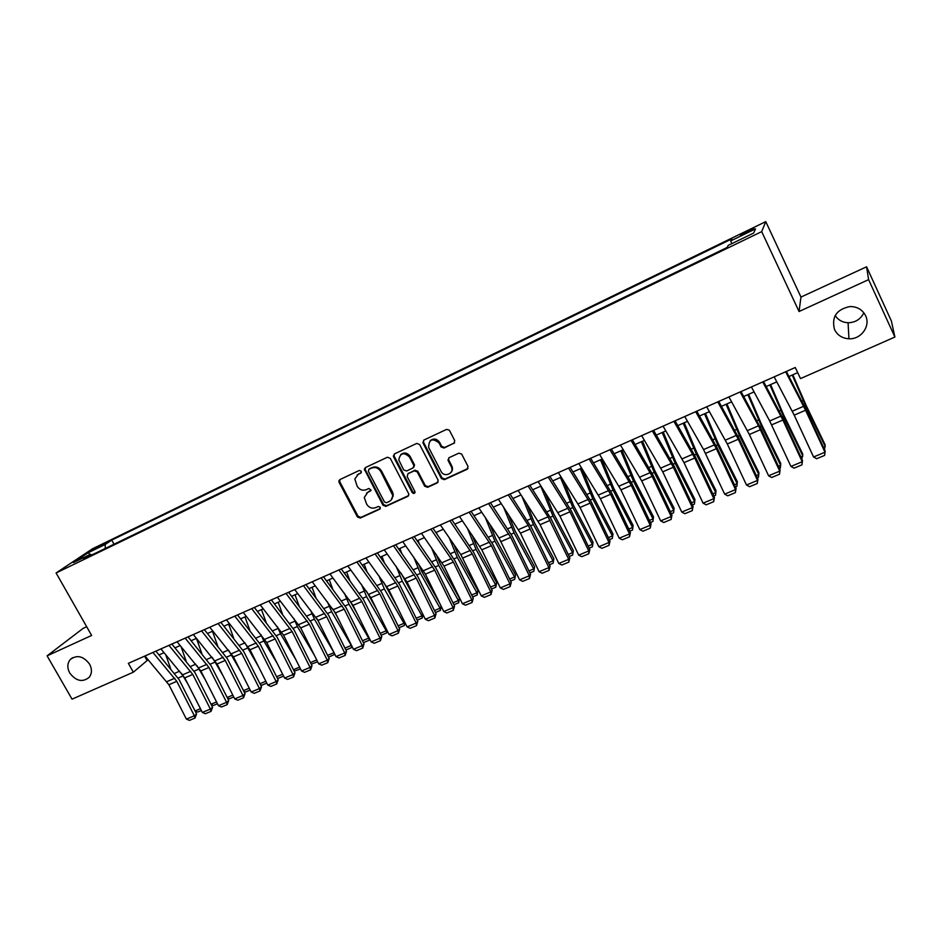 <?xml version="1.0" encoding="UTF-8"?>
<svg xmlns="http://www.w3.org/2000/svg" width="942" height="942" viewBox="0 0 942 942"><rect width="100%" height="100%" fill="white"/><g stroke="black" fill="none" stroke-linecap="round" stroke-linejoin="round"><path stroke-width="1.41" d="M361.316 471.2L359.302 470.447L339.874 479.596L338.873 480.844L339.085 482.375L357.418 516.97L360.256 518.053L379.72 509.175L380.297 507.232L378.295 506.466L375.764 507.632C372.008 508.892 368.958 507.726 366.638 504.158L364.283 497.482L367.721 492.383L371.007 490.028L368.817 488.498L366.297 489.675C362.529 490.947 359.491 489.793 357.148 486.213L354.828 479.031L358.219 474.356L360.739 473.167L361.316 471.2M834.565 329.641C837.485 335.305 842.278 338.343 848.954 338.779C860.988 339.556 870.844 326.038 865.592 315.711C862.413 309.624 857.208 306.562 849.978 306.539C836.461 309.376 831.327 317.077 834.565 329.641M835.201 315.488C838.133 320.033 842.419 322.447 848.071 322.753C855.383 322.564 860.647 319.244 863.838 312.803M69.732 673.012C76.102 681.219 82.625 682.62 89.29 677.239C92.033 673.448 92.128 669.067 89.561 664.11C83.426 656.079 77.009 654.537 70.309 659.471C67.247 663.309 67.047 667.819 69.732 673.012M747.595 230.967L740.318 235.005L746.747 232.709L754.047 228.659L747.595 230.967M453.82 443.494L454.739 440.597L449.358 430.2L446.567 429.387L423.865 440.067L422.887 442.752L441.433 478.571L444.365 479.678L467.102 469.304L468.021 466.431L461.639 454.044L458.813 453.184L449.051 457.694L448.145 460.567L451.242 466.561C454.998 473.273 444.224 478.183 440.974 471.283L428.634 447.415C428.881 439.302 432.343 437.795 439.031 442.917L441.139 446.979L444.071 448.039L454.668 442.764M799.04 311.508L868.606 279.644L894.9 337.048L891.379 320.998L866.581 266.798L800.971 297.071L765.775 221.629L761.689 231.626L799.04 311.508L800.971 297.071M86.676 626.724L83.143 628.361L47.1 655.844L91.645 635.45L56.096 572.971L761.689 231.626M47.1 655.844L72.039 699.164L133.352 672.188L148.13 659.706M894.9 337.048L800.5 378.59L795.272 367.498L128.347 663.356L133.352 672.188M390.271 458.33L387.362 457.247L365.437 467.562L364.354 469.151L382.994 505.277L385.855 506.372L407.827 496.352L408.899 494.161L390.271 458.33M394.392 453.938L416.705 443.435L419.637 444.518L438.183 480.302L437.206 482.94L427.609 487.32L424.689 486.225L417.235 471.895L414.327 470.812L408.004 473.732L407.144 476.558L415.045 491.806C414.715 493.69 413.797 493.961 412.266 492.631L393.544 456.788L394.392 453.938M94.683 549.221L106.375 542.851L100.523 545.324L92.222 550.046L94.683 549.221M765.775 221.629L92.481 548.786L56.096 572.971M731.722 243.684L730.745 240.893L731.852 238.903L111.709 540.107L105.186 544.488L105.257 548.456M730.745 240.893L755.531 228.871L753.635 233.074L728.26 245.356L727.083 247.487L83.673 558.912L90.597 554.273L73.394 562.598L88.242 552.707L105.186 544.488M868.606 279.644L866.581 266.798M159.045 654.89L164.085 652.665M175.035 647.825L180.205 645.541M191.191 640.678L196.478 638.346M207.499 633.471L212.927 631.069M223.984 626.183L229.554 623.722M240.646 618.823L246.345 616.303M257.472 611.382L263.313 608.803M274.475 603.869L280.457 601.22M291.667 596.274L297.79 593.566M309.035 588.597L315.299 585.83M326.58 580.837L333.009 577.999M344.325 572.995L350.895 570.098M362.246 565.082L368.981 562.103M380.38 557.063L387.268 554.026M398.69 548.974L405.743 545.854M417.212 540.779L424.43 537.599M435.946 532.513L443.329 529.239M454.868 524.141L462.428 520.796M474.014 515.686L481.751 512.26M493.373 507.126L501.285 503.629M512.943 498.471L521.032 494.903M532.736 489.734L541.014 486.072M552.754 480.879L561.22 477.135M572.995 471.93L581.661 468.103M593.484 462.875L602.338 458.966M614.196 453.726L623.263 449.723M635.155 444.459L644.422 440.361M656.362 435.086L665.829 430.906M677.804 425.607L687.495 421.333M699.517 416.011L709.42 411.642M721.478 406.308L731.616 401.834M743.709 396.488L754.059 391.907M766.199 386.538L776.797 381.863M788.972 376.482L797.686 372.632M447.921 459.92L448.569 459.625M144.609 656.138L146.928 660.248M114.017 544.217L111.709 540.107M91.821 554.968L90.597 554.273M393.25 496.14L392.602 494.903M89.996 554.555L88.242 552.707M361.339 472.613L357.171 474.98M366.509 493.125L370.865 490.605M339.862 479.596L339.791 481.762L358.101 516.31L360.927 517.394L380.368 508.527M365.378 467.597L365.296 469.775L383.641 504.641L386.503 505.724L408.663 495.586M368.899 469.34L368.334 471.306L384.466 501.968L386.467 502.734L389.152 501.509C391.625 500.226 392.79 498.13 392.637 495.233L380.803 471.542C378.448 467.915 375.387 466.761 371.584 468.08L369.017 469.234M391.213 499.955L393.273 494.597L392.484 491.948L391.837 492.572M369.57 468.739L372.255 467.479C376.046 466.172 379.108 467.326 381.463 470.941L392.484 491.948M407.815 473.838L414.927 470.199L417.848 471.294L425.289 485.601L428.198 486.696L438.077 482.151M394.274 453.997L394.192 456.199L412.879 491.995L414.951 492.737M409.476 456.976C403.859 451.901 400.291 452.867 398.772 459.873L403.659 469.893L406.567 470.988L412.89 468.056L413.938 465.678L409.476 456.976L410.088 456.399C407.297 452.607 404.177 452.03 400.703 454.668M413.703 467.35L414.551 465.077L413.75 465.207M410.088 456.399L414.362 464.606M430.094 440.774C433.579 438.042 436.747 438.572 439.608 442.34L441.716 446.402L444.648 447.462L454.385 442.928M450.794 472.672C452.619 470.764 452.949 468.527 451.807 465.96L451.242 466.561M448.757 457.847L448.71 459.967L451.807 465.96M423.688 440.161L423.582 442.387L442.01 477.959L444.942 479.054L468.009 468.48M170.584 668.526L165.686 654.56M188.023 684.269L181.441 673.247M175.247 647.719L175.471 648.332M201.364 710.503L197.714 712.034L195.218 711.281M195.053 710.963L200.446 708.702M152.922 652.453L176.802 681.325L194.358 715.79L196.584 713.977L179.098 679.618L155.877 651.146M144.962 655.985L168.877 684.74L186.398 719.111L194.358 715.79L195.006 718.051L189.436 720.371L186.398 719.111M196.584 713.977L195.006 718.051M186.139 661.096L180.994 646.483M205.321 679.818L196.984 665.653M217.472 703.756L213.504 705.417L211.291 704.746M211.032 704.251L216.554 701.943M201.847 653.56L196.454 638.358M222.865 675.449L212.704 658.022M233.746 696.95L229.459 698.74L227.517 698.152M227.187 697.48L232.827 695.114M217.684 645.918L212.468 631.281M240.657 671.187L228.623 650.31M250.183 690.062L245.568 692.005L243.919 691.487M243.495 690.639L249.265 688.225M233.675 638.158L228.647 624.122M258.697 667.03L244.708 642.526M266.798 683.115L261.829 685.187L260.498 684.763M259.968 683.739L265.868 681.266M168.959 645.341L192.78 674.437L210.384 709.079L212.574 707.289L195.041 672.753L171.88 644.045M160.917 648.908L184.773 677.887L202.353 712.446L210.384 709.079L211.02 711.375L205.391 713.718L202.353 712.446M212.574 707.289L211.02 711.375M185.174 638.146L208.924 667.478L226.586 702.32L228.729 700.53L211.138 665.806L188.035 636.874M177.049 641.749L200.834 670.963L218.462 705.711L226.586 702.32L227.187 704.628L221.511 706.995L218.462 705.711M228.729 700.53L227.187 704.628M201.541 630.881L225.232 660.448L242.942 695.479L245.038 693.712L227.399 658.788L204.367 629.633M193.334 634.531L217.06 663.969L234.735 698.905L242.942 695.479L243.531 697.81L237.796 700.2L234.735 698.905M245.038 693.712L243.531 697.81M218.085 623.545L241.705 653.348L259.462 688.567L261.523 686.812L243.825 651.699L220.864 622.321M209.795 627.219L233.451 656.904L251.184 692.029L259.462 688.567L260.027 690.922L254.234 693.347L251.184 692.029M261.523 686.812L260.027 690.922M249.807 630.28L244.991 616.904M276.995 663.003L263.842 641.019L260.946 634.637M283.577 676.085L278.267 678.311L277.231 677.981M276.618 676.756L282.635 674.225M234.805 616.127L258.344 646.177L276.159 681.596L278.173 679.853L260.416 644.54L237.525 614.926M226.421 619.848L250.007 649.768L267.787 685.093L276.159 681.596L276.701 683.974L270.849 686.412L267.787 685.093M278.173 679.853L276.701 683.974M266.091 622.285L261.499 609.604M295.576 659.117L280.528 633.813L277.337 626.618M300.522 668.985L294.151 671.128M293.433 669.703L299.591 667.124M251.702 608.638L275.158 638.923L293.033 674.543L294.999 672.812L277.183 637.31L254.364 607.449M243.224 612.394L266.727 642.562L284.578 678.075L293.033 674.543L293.551 676.945L287.64 679.406L284.578 678.075M294.999 672.812L293.551 676.945M282.518 614.172L278.173 602.232M314.451 655.397L297.389 626.536L293.869 618.47M317.619 661.755L311.237 664.204M310.424 662.579L316.712 659.942M268.764 601.067L292.15 631.599L310.071 667.419L311.99 665.711L294.128 629.998L271.378 599.901M260.204 604.858L283.624 635.273L301.534 670.987L310.071 667.419L310.566 669.844L304.596 672.341L301.534 670.987M311.99 665.711L310.566 669.844M299.097 605.906L295.023 594.791M333.609 651.864L314.416 619.177L310.554 610.181M316.995 618.717L317.501 619.589M334.834 654.301L328.511 657.222M327.592 655.373L334.021 652.676M334.139 652.912L334.551 654.737M286.015 593.413L309.317 624.193L327.298 660.224L329.17 658.529L311.249 622.615L288.582 592.271M277.372 597.252L300.71 627.902L318.667 663.827L327.298 660.224L327.769 662.673L321.728 665.193L318.667 663.827M329.17 658.529L327.769 662.673M315.829 597.511L312.049 587.266M344.937 648.096L351.284 645.435L331.631 611.747L327.38 601.75M352.214 646.777L351.731 647.543L351.437 645.199M332.644 608.685L337.118 616.398M351.731 647.543L345.891 649.992M303.454 585.677L326.662 616.716L344.701 652.947L346.515 651.263L328.546 615.161L305.962 584.57M294.705 589.551L317.96 620.472L335.976 656.598L344.701 652.947L345.149 655.42L339.038 657.963L335.976 656.598M346.515 651.263L345.149 655.42M332.703 588.974L329.241 579.66M362.47 640.748L368.675 638.146L349.023 604.234L344.372 593.166M369.688 638.959L369.087 640.277L369.017 637.593M349.305 599.76L356.9 613.16M369.087 640.277L363.424 642.656M321.069 577.858L344.195 609.156L362.281 645.6L364.048 643.928L346.032 607.614L323.518 576.775M312.238 581.779L335.399 612.948L353.462 649.285L362.281 645.6L362.705 648.096L356.535 650.663L353.462 649.285M364.048 643.928L362.705 648.096M349.717 580.272L346.632 571.982M380.191 633.318L386.244 630.775L366.591 596.639L361.493 584.429M387.292 630.94L386.632 632.942L386.762 629.892M366.32 590.952L377.035 610.204M386.632 632.942L381.133 635.238M338.885 569.957L361.905 601.526L380.05 638.17L381.769 636.521L363.694 599.995L341.275 568.897M329.947 573.925L353.026 605.353L371.148 641.891L380.05 638.17L380.45 640.69L374.221 643.292L371.148 641.891M381.769 636.521L380.45 640.69M366.885 571.394L364.189 564.223M398.089 625.806L404 623.333L384.348 588.974L378.766 575.515M405.072 622.827L404.353 625.512L404.707 622.085M383.571 582.097L397.536 607.555M404.353 625.512L399.043 627.737M356.877 561.974L379.814 593.801L398.019 630.669L399.679 629.032L381.545 592.294L359.22 560.937M347.857 565.977L370.83 597.675L389.011 634.425L398.019 630.669L398.384 633.212L392.084 635.838L389.011 634.425M399.679 629.032L398.384 633.212M384.195 562.35L381.946 556.369M416.187 618.223L421.934 615.809L402.293 581.214L396.193 566.413M423.04 614.62L422.263 618.011L421.934 615.809L422.828 614.184M400.974 573.054L418.436 605.259M422.263 618.011L417.141 620.166M375.081 553.908L397.913 585.995L416.164 623.074L417.777 621.461L399.585 584.511L377.353 552.895M365.955 557.947L388.834 589.916L407.062 626.877L416.164 623.074L416.505 625.653L410.147 628.302L407.062 626.877M417.777 621.461L416.505 625.653M401.657 553.119L399.879 548.444M434.474 610.557L440.067 608.202L420.426 573.384L413.75 557.122M441.197 606.307L440.361 610.44L440.067 608.202L441.139 606.177M418.507 563.822L421.675 571.276L439.761 603.363M440.361 610.44L435.428 612.5M393.473 545.748L416.199 578.117L434.521 615.409L436.075 613.807L417.824 576.645L395.687 544.759M384.254 549.834L407.026 582.062L425.313 619.247L434.521 615.409L434.827 618.011L428.398 620.696L425.313 619.247M436.075 613.807L434.827 618.011M419.249 543.675L418.012 540.437M452.961 602.798L458.389 600.525L438.76 565.459L431.448 547.608M458.66 602.774L458.389 600.525L459.508 598.323L458.66 602.774L453.926 604.764M436.181 554.367L439.949 563.363L459.508 598.323M412.078 537.493L434.698 570.145L453.067 607.661L454.562 606.083L436.264 568.685L414.221 536.54M402.752 541.626L425.419 574.137L443.764 611.546L453.067 607.661L453.349 610.286L446.849 612.995L443.764 611.546M454.562 606.083L453.349 610.286M436.982 534.008L436.334 532.336M471.648 594.967L476.911 592.753L457.294 557.452L449.287 537.87M477.147 595.038L476.911 592.753L477.971 590.563L477.147 595.038L472.613 596.934M453.997 544.7L458.424 555.38L477.971 590.563M430.883 529.157L453.385 562.08L471.812 599.818L473.261 598.264L454.892 560.655L432.967 528.226M421.451 533.337L444.012 566.118L462.416 603.751L471.812 599.818L472.072 602.468L465.501 605.211L462.416 603.751M473.261 598.264L472.072 602.468M490.535 587.043L495.633 584.9L476.028 549.363L467.244 527.885M495.833 587.207L495.633 584.9L496.634 582.733L495.833 587.207L491.5 589.033M471.942 534.762L477.099 547.302L496.634 582.733M449.887 520.714L472.283 553.931L490.77 591.894L492.148 590.363L473.732 552.53L451.913 519.819M440.361 524.941L460.803 554.544L481.268 595.874L490.77 591.894L490.994 594.579L484.353 597.346L481.268 595.874M492.148 590.363L490.994 594.579M452.231 470.399L451.925 469.375M509.634 579.036L514.567 576.963L494.962 541.179L485.33 517.617M514.732 579.306L515.498 574.808L514.732 579.306L510.599 581.026M489.993 524.564L495.975 539.142L515.498 574.808M469.116 512.189L491.394 545.689L509.928 583.887L511.259 582.368L492.784 544.311L471.071 511.318M459.472 516.463L481.809 549.822L500.32 587.902L509.928 583.887L510.128 586.595L503.405 589.398L500.32 587.902M511.259 582.368L510.128 586.595M528.945 570.934L533.69 568.944L514.108 532.913L503.534 507.043M533.831 571.311L534.573 566.801L533.831 571.311L529.91 572.948M508.174 514.061L515.062 530.888L534.573 566.801M488.557 503.57L510.705 537.364L529.31 575.786L530.57 574.29L512.036 535.998L490.441 502.734M478.807 507.891L499.024 538.012L519.595 579.848L529.31 575.786L529.475 578.529L522.68 581.355L519.595 579.848M530.57 574.29L529.475 578.529M548.468 562.751L553.036 560.831L533.466 524.553L521.833 496.128M553.131 563.222L553.849 558.712L553.131 563.222L549.445 564.764M526.437 503.205L534.35 522.539L553.849 558.712M508.221 494.844L528.25 525.377L548.903 567.602L550.093 566.13L531.512 527.602L510.034 494.044M498.365 499.213L520.455 533.16L539.083 571.712L548.903 567.602L549.033 570.369L542.168 573.231L539.083 571.712M550.093 566.13L549.033 570.369M568.203 554.473L572.595 552.624L553.036 516.098L540.755 486.178M572.654 555.05L573.337 550.528L572.654 555.05L569.18 556.498M544.794 491.983L553.861 514.108L573.337 550.528M528.109 486.025L548.008 516.828L568.709 559.324L569.839 557.864L551.2 519.113L529.84 485.248M518.135 490.441L540.096 524.694L558.783 563.469L568.709 559.324L568.815 562.115L561.868 565.012L558.783 563.469M569.839 557.864L568.815 562.115M588.173 546.101L592.365 544.335L572.83 507.55L560.431 477.488M592.388 546.784L593.048 542.251L592.388 546.784L589.15 548.15M563.222 480.314L573.584 505.571L593.048 542.251M548.22 477.099L569.981 511.812L588.75 550.952L589.81 549.516L571.111 510.517L549.881 476.358M538.129 481.574L559.96 516.134L578.694 555.144L588.75 550.952L588.809 553.766L581.791 556.698L578.694 555.144M589.81 549.516L588.809 553.766M608.355 537.635L612.359 535.951L592.836 498.907L580.319 468.692M612.335 538.435L612.971 533.878L612.335 538.435L609.344 539.695M581.685 468.15L593.531 496.952L612.971 533.878M568.556 468.08L590.175 503.099L609.003 542.486L610.004 541.073L591.246 501.839L570.145 467.373M558.359 472.601L580.048 507.467L598.841 546.725L609.003 542.486L609.038 545.336L601.938 548.303L598.841 546.725M610.004 541.073L609.038 545.336M628.773 529.074L632.577 527.473L613.077 490.158L600.443 459.802M632.518 529.981L633.118 525.424L632.518 529.981L629.762 531.147M601.726 459.237L613.701 488.227L633.118 525.424M589.139 458.942L610.616 494.291L629.491 533.914L630.422 532.536L611.605 493.055L590.646 458.271M578.824 463.523L600.372 498.707L619.224 538.212L629.491 533.914L629.491 536.799L622.309 539.801L619.224 538.212M630.422 532.536L629.491 536.799M649.415 520.408L653.018 518.901L633.542 481.315L620.79 450.818M652.924 521.444L653.501 516.864L652.924 521.444L650.416 522.492M622.003 450.276L634.096 479.407L653.501 516.864M670.304 511.647L673.695 510.223L654.254 472.378L641.361 441.716M673.565 512.801L674.107 508.209L673.565 512.801L671.305 513.755M642.503 441.209L654.725 470.482L674.107 508.209M691.428 502.793L694.607 501.462L675.19 463.323L662.179 432.519M694.431 504.064L694.937 499.46L694.431 504.064L692.429 504.9M663.25 432.048L675.591 461.462L694.937 499.46M609.957 449.711L631.281 485.377L650.227 525.259L651.075 523.893L632.212 484.164L611.382 449.075M599.524 454.338L620.919 489.852L639.83 529.592L650.227 525.259L650.192 528.168L642.915 531.206L639.83 529.592M651.075 523.893L650.192 528.168M631.022 440.373L652.194 476.369L671.187 516.487L671.964 515.156L653.042 475.18L632.365 439.773M620.46 445.048L641.702 480.891L660.672 520.891L671.187 516.487L671.116 519.442L663.757 522.504L660.672 520.891M671.964 515.156L671.116 519.442M652.323 430.918L673.342 467.244L692.394 507.632L693.1 506.313L674.119 466.09L653.595 430.353M641.643 435.651L662.732 471.824L681.761 512.071L692.394 507.632L692.288 510.611L684.846 513.708L681.761 512.071M693.1 506.313L692.288 510.611M712.8 493.832L715.767 492.584L696.373 454.174L683.233 423.217M715.543 495.221L716.026 490.617L715.543 495.221L713.801 495.951M684.222 422.77L696.703 452.337L716.026 490.617M673.895 421.345L694.737 458.024L713.848 498.659L714.472 497.376L695.432 456.894L675.061 420.827M663.074 426.149L684.01 462.652L703.085 503.158L713.848 498.659L713.706 501.674L706.182 504.818L703.085 503.158M714.472 497.376L713.706 501.674M734.43 484.765L737.162 483.611L717.792 444.918L704.522 413.797M735.431 486.896L736.903 486.284L737.339 481.656L718.051 443.093L705.44 413.397M695.702 411.678L716.379 448.686L735.549 489.593L736.102 488.333L717.003 447.591L696.797 411.195M684.763 416.529L703.568 449.57L724.669 494.138L735.549 489.593L735.372 492.631L727.754 495.81L724.669 494.138M736.102 488.333L735.372 492.631M756.296 475.58L758.805 474.532L739.482 435.557L726.07 404.283M757.309 477.735L758.498 477.241L758.911 472.601L739.647 433.756L726.918 403.906M717.792 401.881L738.293 439.243L757.509 480.408L757.98 479.184L738.834 438.171L718.781 401.433M706.712 406.791L727.306 443.988L746.5 485.012L757.509 480.408L757.286 483.493L749.585 486.708L746.5 485.012M757.98 479.184L757.286 483.493M778.433 466.302L780.706 465.348L761.407 426.078L747.866 394.651M779.446 468.468L780.353 468.092L780.73 463.44L761.501 424.312L748.631 394.309M740.129 391.966L758.51 425.808L779.74 471.13L780.117 469.917L760.912 428.645L741.036 391.566M728.931 396.935L749.337 434.486L768.59 475.781L779.74 471.13L779.47 474.238L771.675 477.488L768.59 475.781M780.117 469.917L779.47 474.238M800.83 456.905L802.867 456.058L783.603 416.494L769.92 384.901M801.842 459.095L802.796 454.174L783.614 414.751L770.603 384.595M762.749 381.934L782.884 420.026L802.219 461.721L802.525 460.556L783.261 419.013L763.562 381.569M751.41 386.962L769.696 420.98L790.95 466.443L802.219 461.721L801.913 464.877L794.024 468.162L790.95 466.443M802.525 460.556L801.913 464.877M823.496 447.403L825.286 446.661L806.058 406.791L792.234 375.034M824.509 449.605L825.133 444.801L805.987 405.072L792.834 374.775M785.64 371.772L805.575 410.229L824.98 452.219L825.192 451.077L805.869 409.252L786.358 371.466M774.159 376.871L794.2 415.139L813.57 456.988L824.98 452.219L824.627 455.398L816.643 458.73L813.57 456.988M825.192 451.077L824.627 455.398M100.959 546.101L100.523 545.324M358.902 473.755L358.219 474.356M370.842 490.652L370.253 491.206M368.393 491.748L367.721 492.383M380.356 508.539L379.72 509.175M360.927 517.394L360.256 518.053M358.101 516.31L357.418 516.97M339.791 481.762L339.085 482.375M408.439 495.716L407.827 496.352M386.503 505.724L385.855 506.372M383.641 504.641L382.994 505.277M365.296 469.775L364.613 470.376M381.463 470.941L380.803 471.542M372.255 467.479L371.584 468.08M437.783 482.316L437.206 482.94M428.198 486.696L427.609 487.32M425.289 485.601L424.689 486.225M417.848 471.294L417.235 471.895M414.927 470.199L414.327 470.812M408.616 473.12L408.004 473.732M412.879 491.995L412.266 492.631M394.192 456.199L393.544 456.788M439.667 442.434L439.078 443.011M448.71 459.967L448.145 460.567M467.644 468.692L467.102 469.304M444.942 479.054L444.365 479.678M442.01 477.959L441.433 478.571M423.582 442.387L422.982 442.952M178.215 678.016L182.913 675.991M174.659 673.342L179.686 671.163M174.765 678.228L166.84 681.655M176.802 681.325L168.877 684.74M194.146 671.14L198.774 669.138M190.602 666.43L195.759 664.192M210.243 664.181L214.8 662.214M206.71 659.435L211.985 657.139M226.504 657.163L230.978 655.22M222.971 652.382L228.388 650.027M242.93 650.062L247.334 648.155M239.409 645.246L244.838 642.891M190.743 671.316L182.736 674.778M192.78 674.437L184.773 677.887M206.887 664.334L198.797 667.831M208.924 667.478L200.834 670.963M223.195 657.281L215.023 660.813M225.232 660.448L217.06 663.969M239.668 650.157L231.402 653.736M241.705 653.348L233.451 656.904M259.521 642.891L263.842 641.019M256.012 638.04L261.346 635.732M256.306 642.962L247.97 646.577M258.344 646.177L250.007 649.768M276.289 635.65L280.528 633.813M272.791 630.763L278.02 628.491M273.121 635.697L264.69 639.335M275.158 638.923L266.727 642.562M293.233 628.326L297.389 626.536M289.736 623.404L294.858 621.178M290.112 628.349L281.599 632.035M292.15 631.599L283.624 635.273M310.354 620.931L314.416 619.177M306.868 615.974L311.884 613.795M307.28 620.919L298.673 624.64M309.317 624.193L300.71 627.902M327.639 613.466L331.631 611.747M324.166 608.461L329.076 606.33M324.625 613.419L315.935 617.187M326.662 616.716L317.96 620.472M345.125 605.918L349.023 604.234M341.663 600.878L346.456 598.794M342.158 605.836L333.374 609.639M344.195 609.156L335.399 612.948M362.788 598.288L366.591 596.639M359.326 593.201L364.024 591.176M359.879 598.182L351.001 602.02M361.905 601.526L353.026 605.353M380.639 590.575L384.348 588.974M377.189 585.453L381.769 583.463M377.789 590.434L368.805 594.32M379.814 593.801L370.83 597.675M398.678 582.78L402.293 581.214M395.251 577.623L399.702 575.68M395.887 582.615L386.809 586.536M397.913 585.995L388.834 589.916M416.917 574.903L420.426 573.384M413.491 569.698L417.824 567.814M414.186 574.702L405.013 578.659M416.199 578.117L407.026 582.062M435.345 566.931L438.76 565.459M431.942 561.691L436.146 559.866M432.672 566.707L423.405 570.711M434.698 570.145L425.419 574.137M453.985 558.889L457.294 557.452M450.594 553.602L454.668 551.835M451.371 558.618L441.998 562.668M453.385 562.08L444.012 566.118M472.825 550.752L476.028 549.363M469.434 545.418L473.39 543.711M470.27 550.446L460.803 554.544M472.283 553.931L462.805 558.017M452.466 468.315L451.877 468.586M491.865 542.521L494.962 541.179M488.498 537.152L492.313 535.492M489.381 542.18L479.808 546.325M491.394 545.689L481.809 549.822M511.129 534.196L514.108 532.913M507.773 528.792L511.447 527.19M508.704 533.82L499.024 538.012M510.705 537.364L501.026 541.544M530.593 525.789L533.466 524.553M527.249 520.337L530.793 518.795M528.25 525.377L518.453 529.616M530.24 528.945L520.455 533.16M550.281 517.288L553.036 516.098M546.961 511.789L550.352 510.305M548.008 516.828L538.094 521.114M549.998 520.431L540.096 524.694M570.193 508.68L572.83 507.55M566.884 503.134L570.134 501.721M567.979 508.197L557.97 512.53M569.981 511.812L559.96 516.134M590.328 499.99L592.836 498.907M587.031 494.397L590.128 493.043M588.197 499.46L578.058 503.84M590.175 503.099L580.048 507.467M610.687 491.194L613.077 490.158M607.413 485.542L610.357 484.27M608.626 490.617L598.382 495.045M610.616 494.291L600.372 498.707M631.281 482.292L633.542 481.315M628.02 476.605L630.81 475.392M652.111 473.296L654.254 472.378M648.873 467.55L651.499 466.408M673.189 464.194L675.19 463.323M669.974 458.401L672.435 457.329M629.303 481.68L618.941 486.166M631.281 485.377L620.919 489.852M650.216 472.637L639.724 477.17M652.194 476.369L641.702 480.891M671.375 463.488L660.766 468.08M673.342 467.244L662.732 471.824M694.513 454.974L696.373 454.174M691.31 449.146L693.606 448.145M692.77 454.232L682.043 458.872M694.737 458.024L684.01 462.652M716.073 445.66L717.792 444.918M712.894 439.773L715.013 438.854M714.425 444.871L703.568 449.57M716.379 448.686L705.523 453.373M737.904 436.24L739.482 435.557M734.736 430.294L736.679 429.446M736.338 435.392L725.352 440.149M738.293 439.243L727.306 443.988M759.982 426.691L761.407 426.078M756.838 420.697L758.604 419.932M758.51 425.808L747.383 430.624M760.453 429.693L749.337 434.486M782.331 417.047L783.603 416.494M779.211 410.995L780.788 410.312M780.942 416.105L769.696 420.98M782.884 420.026L771.628 424.866M804.939 407.274L806.058 406.791M801.842 401.174L803.232 400.574M803.644 406.296L792.257 411.218M805.575 410.229L794.2 415.139M848.071 322.753L848.954 338.779M72.522 657.728L70.309 659.471M339.579 480.232L338.873 480.844M365.037 468.551L364.354 469.151M393.273 494.597L392.637 495.233M414.551 465.077L413.938 465.678M393.944 455.433L393.309 456.022M423.488 442.175L422.887 442.752M438.972 442.681L439.631 442.375"/></g></svg>

